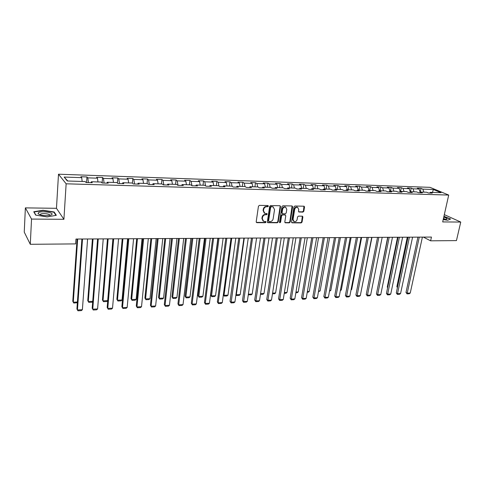 <?xml version="1.0" encoding="UTF-8"?>
<svg xmlns="http://www.w3.org/2000/svg" width="485" height="485" viewBox="0 0 485 485"><rect width="100%" height="100%" fill="white"/><g stroke="black" fill="none" stroke-linecap="round" stroke-linejoin="round"><path stroke-width="0.73" d="M268.399 206.137L267.932 205.525L259.39 205.367L258.45 206.228L256.195 221.809L256.874 222.676L265.368 222.718L266.016 222.124L265.725 221.56L263.646 221.36L262.306 218.759L262.494 217.468C262.9 215.801 263.888 214.891 265.459 214.74L266.556 214.752L267.205 214.158L266.908 213.582L264.858 213.388L263.488 210.745L263.676 209.447C264.082 207.768 265.077 206.859 266.653 206.713L267.75 206.737L268.399 206.137M264.264 213.036L263.088 210.478L263.282 209.18C263.682 207.507 264.671 206.598 266.253 206.458L267.35 206.477L267.944 205.525M256.31 222.379L264.974 222.445L265.574 221.524M263.046 220.996L261.912 218.486L262.1 217.195C262.5 215.534 263.488 214.625 265.059 214.473L266.156 214.485L266.756 213.552M302.937 212.103L303.834 211.272L304.531 207.028L304.119 206.21L294.91 206.01L294.001 206.84L291.57 222.027L291.97 222.821L301.161 222.918L302.052 222.088L302.889 217.007L302.488 216.201L298.445 216.122L297.547 216.953L297.135 219.487C296.62 221.172 295.62 221.875 294.128 221.596L293.055 219.456L294.662 209.465C295.165 207.786 296.159 207.077 297.644 207.344L298.754 209.532L298.481 211.193L298.887 212.006L302.937 212.103L302.513 211.842L303.404 211.017L303.98 206.173M442.678 221.936L460.75 222.057L456.446 240.602L430.613 240.821L431.45 237.062L75.969 239.044L75.636 243.9L30.294 244.294L31.531 219.075L63.911 219.305L66.142 183.803L448.71 195.067L442.678 221.936M280.566 206.61L279.918 205.737L270.588 205.573L269.66 206.422L267.344 221.875L267.756 222.688L277.287 222.785L278.202 221.942L280.566 206.61L280.021 205.749M282.858 205.792L292.018 205.955L292.655 206.822L290.23 222.015L289.333 222.851L285.204 222.785L284.804 221.984L285.774 215.819L285.131 214.964L282.525 214.934L281.615 215.776L280.615 222.215L279.809 222.767L279.524 222.203L281.943 206.634L282.858 205.792M66.142 183.803L58.497 174.206L429.995 187.337L448.71 195.067M420.21 192.296L421.047 188.386L417.294 188.253L419.076 189.011L413.014 188.81L411.244 188.047L407.436 187.919L409.201 188.677L403.041 188.471L401.289 187.707L397.415 187.574L399.161 188.344L392.899 188.131L391.171 187.362L387.236 187.228L388.958 187.998L382.592 187.786L380.883 187.01L376.887 186.87L378.585 187.646L372.116 187.434L370.431 186.652L366.363 186.513L368.042 187.295L361.464 187.071L359.803 186.288L355.669 186.143L357.318 186.931L350.631 186.707L348.994 185.919L344.786 185.773L346.417 186.567L339.615 186.337L338.003 185.543L333.728 185.397L335.329 186.191L328.412 185.961L326.823 185.161L322.47 185.009L324.047 185.816L317.008 185.579L315.45 184.767L311.024 184.615L312.57 185.428L305.411 185.185L303.883 184.373L299.378 184.221L300.894 185.034L293.607 184.791L292.109 183.973L287.526 183.815L289.012 184.633L281.591 184.385L280.13 183.56L275.462 183.403L276.917 184.227L269.363 183.973L267.932 183.142L263.185 182.978L264.604 183.809L256.917 183.554L255.516 182.718L250.684 182.554L252.067 183.391L244.24 183.124L242.876 182.281L237.953 182.117L239.299 182.96L231.327 182.693L230.005 181.845L224.991 181.669L226.295 182.524L218.177 182.251L216.892 181.396L211.781 181.22L213.048 182.075L204.779 181.796L203.536 180.935L198.329 180.76L199.553 181.62L191.126 181.335L189.926 180.468L184.621 180.293L185.803 181.16L177.213 180.869L176.055 179.996L170.653 179.814L171.787 180.687L163.027 180.39L161.923 179.511L156.412 179.323L157.498 180.208L148.568 179.905L147.513 179.02L141.893 178.826L142.936 179.717L133.824 179.408L132.817 178.516L127.088 178.322L128.076 179.214L118.789 178.904L117.831 178.001L111.993 177.801L112.926 178.704L103.45 178.389L102.547 177.48L96.588 177.274L97.467 178.183L87.797 177.862L86.954 176.946L80.874 176.74L81.692 177.655L64.135 177.061L67.33 180.996L85.178 181.554L86.033 182.512L92.259 182.706L91.38 181.748L90.992 182.663M421.047 188.386L422.835 189.138L433.354 189.496L441.029 192.672L430.419 192.339L432.274 193.121L428.479 193.006L426.636 192.224L420.525 192.03L422.362 192.818L418.5 192.703L416.676 191.908L410.468 191.714L412.28 192.509L408.358 192.387L406.551 191.593L400.24 191.399L402.035 192.193L398.046 192.072L396.257 191.272L389.843 191.072L391.613 191.878L387.557 191.751L385.793 190.944L379.27 190.744L381.016 191.551L376.893 191.423L375.154 190.611L368.515 190.405L370.243 191.223L366.048 191.096L364.332 190.278L357.578 190.065L359.282 190.884L355.014 190.757L353.322 189.932L346.454 189.72L348.127 190.544L343.792 190.411L342.125 189.58L335.135 189.362L336.784 190.199L332.364 190.059L330.734 189.223L323.616 189.004L325.235 189.841L320.743 189.702L319.136 188.865L311.897 188.635L313.486 189.483L308.909 189.344L307.332 188.495L299.966 188.265L301.518 189.114L296.862 188.974L295.316 188.119L287.817 187.883L289.339 188.744L284.598 188.598L283.088 187.737L275.45 187.501L276.935 188.362L272.109 188.216L270.63 187.349L262.852 187.107L264.307 187.974L259.384 187.822L257.947 186.949L250.024 186.707L251.436 187.58L246.422 187.428L245.022 186.549L236.947 186.295L238.329 187.18L233.218 187.022L231.854 186.137L223.633 185.882L224.967 186.767L219.766 186.61L218.444 185.719L210.06 185.458L211.357 186.355L206.046 186.191L204.767 185.288L196.225 185.021L197.474 185.925L192.066 185.761L190.835 184.858L182.124 184.585L183.324 185.494L177.813 185.325L176.625 184.409L167.743 184.136L168.895 185.052L163.269 184.882L162.135 183.96L153.078 183.676L154.181 184.603L148.44 184.427L147.355 183.5L138.116 183.209L139.171 184.142L133.314 183.96L132.284 183.027L122.85 182.73L123.851 183.669L117.873 183.488L116.897 182.548L107.276 182.245L108.216 183.191L102.117 183.003L102.547 177.48M91.38 181.748L101.201 182.057L102.117 183.003M420.186 192.321L419.076 189.011M414.014 191.83L413.014 188.81M420.525 192.03L419.695 192.739M410.255 191.896L409.201 188.677M404.029 191.514L403.041 188.471M410.468 191.714L409.643 192.43M400.167 191.46L399.161 188.344M393.881 191.199L392.899 188.131M400.24 191.399L399.428 192.115M389.928 191.078L388.958 187.998M383.562 190.878L382.592 187.786M389.843 191.072L389.043 191.799M379.549 190.75L378.585 187.646M373.068 190.55L372.116 187.434M379.27 190.744L378.482 191.472M368.988 190.423L368.042 187.295M362.404 190.217L361.464 187.071M368.515 190.405L367.739 191.145M358.257 190.084L357.318 186.931M351.558 189.877L350.631 186.707M357.578 190.065L356.814 190.811M347.339 189.744L346.417 186.567M340.531 189.532L339.615 186.337M346.454 189.72L345.702 190.472M336.238 189.399L335.329 186.191M329.309 189.18L328.412 185.961M335.135 189.362L334.395 190.126M324.938 189.047L324.047 185.816M317.893 188.823L317.008 185.579M323.616 189.004L322.889 189.768M313.449 188.683L312.57 185.428M306.277 188.459L305.411 185.185M311.897 188.635L311.182 189.411M301.755 188.319L300.894 185.034M294.456 188.095L293.607 184.791M299.966 188.265L299.263 189.047M289.854 187.95L289.012 184.633M282.428 187.719L281.591 184.385M287.817 187.883L287.132 188.677M277.741 187.568L276.917 184.227M270.181 187.331L269.363 183.973M275.45 187.501L274.777 188.295M265.41 187.186L264.604 183.809M257.711 186.943L256.917 183.554M262.852 187.107L262.197 187.913M252.855 186.792L252.067 183.391M245.016 186.549L244.24 183.124M250.024 186.707L249.387 187.519M240.069 186.392L239.299 182.96M232.121 186.307L231.327 182.693M236.947 186.295L236.334 187.119M227.047 185.985L226.295 182.524M218.984 186.082L218.177 182.251M223.633 185.882L223.033 186.713M213.776 185.573L213.048 182.075M205.604 185.876L204.779 181.796M210.06 185.458L209.478 186.295M200.263 185.149L199.553 181.62M191.969 185.688L191.126 181.335M196.225 185.021L195.667 185.87M186.482 184.718L185.803 181.16M178.037 185.331L177.213 180.869M182.124 184.585L181.584 185.44M172.442 184.282L171.787 180.687M163.827 184.894L163.027 180.39M167.743 184.136L167.228 185.003M158.128 183.833L157.498 180.208M149.331 184.452L148.568 179.905M153.078 183.676L152.581 184.555M143.536 183.379L142.936 179.717M134.557 183.997L133.824 179.408M138.116 183.209L137.649 184.094M128.652 182.912L128.076 179.214M119.48 183.536L118.789 178.904M122.85 182.73L122.408 183.627M113.472 182.439L112.926 178.704M104.105 183.063L103.45 178.389M107.276 182.245L106.858 183.148M97.982 181.954L97.467 178.183M88.415 182.584L87.797 177.862M82.177 181.463L81.692 177.655M67.779 181.008L64.135 177.061M63.911 219.305L56.466 208.308L25.372 207.877L31.531 219.075M25.372 207.877L24.25 232.109L30.294 244.294M460.75 222.057L444.315 214.637M56.466 208.308L58.497 174.206M423.35 237.104L430.613 240.821M432.493 192.406L433.354 189.496M423.841 192.133L422.835 189.138M430.419 192.339L429.583 193.042M86.554 182.53L86.954 176.946M117.406 183.039L117.831 178.001M132.399 183.13L132.817 178.516M147.076 183.488L147.513 179.02M161.463 183.936L161.923 179.511M175.576 184.379L176.055 179.996M189.429 184.809L189.926 180.468M203.015 185.234L203.536 180.935M216.352 185.652L216.892 181.396M229.447 186.064L230.005 181.845M242.306 186.464L242.876 182.281M254.928 186.858L255.516 182.718M267.326 187.246L267.932 183.142M279.505 187.628L280.13 183.56M291.473 187.998L292.109 183.973M303.234 188.368L303.883 184.373M314.789 188.726L315.45 184.767M326.15 189.083L326.823 185.161M337.311 189.429L338.003 185.543M348.291 189.774L348.994 185.919M359.088 190.114L359.803 186.288M369.709 190.441L370.431 186.652M380.149 190.769L380.883 187.01M390.425 191.09L391.171 187.362M400.537 191.405L401.289 187.707M410.48 191.714L411.244 188.047M47.13 216.91L56.339 215.304L54.156 211.981L43.007 210.229L33.75 211.751L35.684 215.11L47.13 216.91M443.205 219.572L447.643 220.263L450.613 219.02L443.939 216.31M42.989 210.538L43.007 210.229M54.12 212.612L54.156 211.981M267.459 222.445L276.88 222.512L277.796 221.675L280.154 206.355M271.279 206.798L270.63 207.392L268.593 220.948L268.884 221.512L270.206 221.554C271.758 221.396 272.74 220.499 273.14 218.844L274.546 209.611L273.17 206.956L270.873 206.537L270.224 207.131L270.63 207.392M268.72 221.402L268.193 220.675L270.224 207.131M273.34 207.028L272.431 206.816M270.873 206.537L272.024 206.555M284.913 222.548L288.914 222.585L289.818 221.748L292.103 205.961M285.156 214.879L282.112 214.673L281.203 215.51L280.209 221.942L280.615 222.215M279.566 222.53L280.209 221.942M286.787 209.387L285.653 207.186C284.137 206.907 283.125 207.622 282.622 209.326L282.064 212.885L282.713 213.746L285.319 213.776L286.229 212.939L286.787 209.387M285.732 207.216L285.241 206.925C283.719 206.652 282.713 207.368 282.203 209.065L282.622 209.326M282.27 213.564L281.652 212.624L282.203 209.065M298.602 211.787L302.513 211.842M297.699 207.362L297.22 207.089C295.735 206.822 294.741 207.531 294.237 209.211L294.662 209.465M293.637 221.299L292.637 219.19L294.237 209.211M291.679 222.591L300.736 222.651L301.628 221.821L302.349 216.171M77.079 239.038L72.774 301.276L73.283 302.222L77.667 239.032M77.357 302.713L73.775 303.052L73.283 302.222L77.406 302.028M87.597 238.978L82.383 309.703L77.442 309.957L76.915 308.969L81.898 239.008M82.517 239.008L77.442 309.957L77.946 310.794L81.395 310.612L82.383 309.703M51.616 214.758C54.92 212.691 41.304 210.545 38.442 212.685L38.06 213.606C40.34 215.382 44.262 215.983 49.816 215.407L51.616 214.758M49.658 215.437C51.052 214 42.244 212.8 40.461 214.182L40.231 214.861M35.902 215.14L34.089 212L43.062 210.526L53.865 212.224L55.927 215.376M34.077 212.315L34.089 212M443.296 219.178L446.352 219.262C447.77 218.814 446.903 218.098 443.757 217.128M450.31 219.147L447.613 220.257M443.896 216.51L450.31 219.129M445.266 219.329L443.478 218.365M92.417 238.947L87.749 300.603L88.294 301.531L93.047 238.947M92.702 301.634L92.077 302.203L88.755 302.355L88.294 301.531L92.726 301.33M88.755 302.355L87.749 300.603M107.464 238.869L102.444 299.936L103.02 300.858L108.137 238.862M112.908 238.838L107.682 300.645L106.712 301.524L103.457 301.676L102.444 299.936M103.457 301.676L103.02 300.858L107.682 300.645M103.232 238.887L97.6 308.933L92.756 309.175L92.186 308.205L93.223 310.006L92.756 309.175L98.255 238.917M97.588 238.923L92.186 308.205M97.6 308.933L96.612 309.83L93.223 310.006M118.558 238.802L112.526 308.175L107.773 308.411L107.167 307.454L108.21 309.236L107.773 308.411L113.678 238.832M112.969 238.838L107.167 307.454M112.526 308.175L111.532 309.066L108.21 309.236M122.22 238.784L116.861 299.287L117.473 300.197L122.929 238.778M127.61 238.753L122.05 299.985L121.074 300.858L117.879 301.009L116.861 299.287M117.879 301.009L117.473 300.197L122.05 299.985M136.691 238.705L131.011 298.645L131.659 299.548L137.443 238.699M142.038 238.675L136.152 299.342L135.176 300.209L132.035 300.354L131.011 298.645M132.035 300.354L131.659 299.548L136.152 299.342M150.896 238.626L144.906 298.02L145.579 298.912L151.684 238.62M156.188 238.596L149.992 298.712L149.01 299.566L145.93 299.712L144.906 298.02M145.93 299.712L145.579 298.912L149.992 298.712M133.581 238.723L127.167 307.429L122.505 307.666L121.862 306.714L122.905 308.484L122.505 307.666L128.798 238.747M128.046 238.753L121.862 306.714M127.167 307.429L126.167 308.314L122.905 308.484M148.313 238.638L141.523 306.702L136.952 306.932L136.279 305.993L137.328 307.739L136.952 306.932L143.621 238.662M142.832 238.668L136.279 305.993M141.523 306.702L140.523 307.575L137.328 307.739M162.76 238.559L155.618 305.98L151.132 306.211L150.423 305.283L151.478 307.017L151.132 306.211L158.158 238.584M157.334 238.59L150.423 305.283M155.618 305.98L154.612 306.853L151.478 307.017M176.934 238.481L169.447 305.277L165.046 305.501L164.306 304.586L165.361 306.302L165.046 305.501L172.417 238.505M171.557 238.511L164.306 304.586M169.447 305.277L168.44 306.144L165.361 306.302M190.835 238.402L183.027 304.592L178.698 304.81L177.934 303.901L178.989 305.598L178.698 304.81L186.41 238.426M185.506 238.432L177.934 303.901M183.027 304.592L182.014 305.447L178.989 305.598M204.476 238.323L196.352 303.913L192.108 304.131L191.314 303.228L192.375 304.913L192.108 304.131L200.129 238.347M199.202 238.353L191.314 303.228M196.352 303.913L195.34 304.762L192.375 304.913M217.862 238.25L209.441 303.246L205.27 303.458L204.446 302.573L205.513 304.24L205.27 303.458L213.6 238.274M212.636 238.28L204.446 302.573M209.441 303.246L208.429 304.089L205.513 304.24M231.005 238.177L222.294 302.591L218.201 302.804L217.353 301.925L218.42 303.574L218.201 302.804L226.822 238.202M225.822 238.208L217.353 301.925M222.294 302.591L221.281 303.428L218.42 303.574M243.906 238.105L234.922 301.955L230.896 302.155L230.023 301.288L231.09 302.925L239.796 238.129M238.772 238.135L230.023 301.288M234.922 301.955L233.903 302.779L231.09 302.925M256.577 238.032L247.326 301.324L243.373 301.524L242.47 300.664L243.543 302.288L252.539 238.056M251.491 238.062L242.47 300.664M247.326 301.324L246.307 302.143L243.543 302.288M269.017 237.965L259.511 300.706L255.625 300.9L254.704 300.051L255.777 301.658L265.052 237.989M263.973 237.996L254.704 300.051M259.511 300.706L258.493 301.518L255.777 301.658M281.239 237.899L271.485 300.094L267.671 300.288L266.726 299.445L267.799 301.039L277.347 237.917M276.238 237.923L266.726 299.445M271.485 300.094L270.466 300.9L267.799 301.039M293.243 237.832L283.258 299.5L279.505 299.688L278.542 298.851L279.615 300.433L289.418 237.85M288.29 237.856L278.542 298.851M283.258 299.5L282.24 300.3L279.615 300.433M305.041 237.765L294.831 298.912L291.139 299.093L290.157 298.269L291.23 299.833L301.282 237.783M300.124 237.789L290.157 298.269M294.831 298.912L293.807 299.706L291.23 299.833M316.632 237.698L306.205 298.33L302.579 298.517L301.573 297.699L302.652 299.251L312.94 237.723M311.758 237.729L301.573 297.699M306.205 298.33L305.186 299.118L302.652 299.251M328.024 237.638L317.39 297.76L313.825 297.942L312.801 297.135L313.88 298.675L324.392 237.656M323.198 237.662L312.801 297.135M317.39 297.76L316.372 298.542L313.88 298.675M339.221 237.571L328.393 297.202L324.883 297.384L323.841 296.577L324.92 298.105L335.656 237.595M334.438 237.601L323.841 296.577M328.393 297.202L327.375 297.978L324.92 298.105M350.237 237.511L339.209 296.65L335.765 296.826L334.705 296.038L335.778 297.547L346.726 237.529M345.484 237.541L334.705 296.038M339.209 296.65L338.19 297.426L335.778 297.547M361.058 237.45L349.855 296.111L346.46 296.286L345.387 295.498L346.466 297.002L357.609 237.468M356.354 237.48L345.387 295.498M349.855 296.111L348.836 296.875L346.466 297.002M164.833 238.547L158.54 297.402L159.25 298.287L165.652 238.541M170.077 238.517L163.578 298.087L162.596 298.936L159.571 299.075L158.54 297.402M159.571 299.075L159.25 298.287L163.578 298.087M178.51 238.468L171.939 296.802L172.672 297.669L179.365 238.462M183.706 238.438L176.922 297.475L175.94 298.317L172.969 298.457L171.939 296.802M172.969 298.457L172.672 297.669L176.922 297.475M191.939 238.396L185.088 296.208L185.852 297.069L192.83 238.39M197.092 238.365L190.029 296.875L189.047 297.711L186.125 297.851L185.088 296.208M186.125 297.851L185.852 297.069L190.029 296.875M205.125 238.323L198.013 295.62L198.802 296.474L206.046 238.317M210.229 238.293L202.906 296.286L201.918 297.117L199.05 297.25L198.013 295.62M199.05 297.25L198.802 296.474L202.906 296.286M218.074 238.25L210.708 295.05L211.521 295.892L219.02 238.244M223.13 238.22L215.552 295.711L214.564 296.529L211.745 296.662L210.708 295.05M211.745 296.662L211.521 295.892L215.552 295.711M223.367 294.668L224.021 295.323L231.769 238.171M235.807 238.153L227.98 295.141L226.992 295.959L224.222 296.086L223.349 294.789M224.222 296.086L224.021 295.323L227.98 295.141M235.977 294.443L236.304 294.759L244.288 238.105M248.253 238.08L240.196 294.583L239.202 295.389L236.486 295.517L235.928 294.807M236.486 295.517L236.304 294.759L240.196 294.583M248.362 294.195L256.589 238.032M260.487 238.014L252.2 294.031L251.212 294.838L248.29 294.728M248.532 294.959L248.375 294.207L252.2 294.031M272.503 237.947L264.004 293.492L263.009 294.286L260.463 294.407M260.578 293.649L264.004 293.492M284.313 237.88L275.607 292.958L274.613 293.752L272.467 293.849M272.582 293.098L275.607 292.958M295.929 237.814L287.017 292.437L286.023 293.225L284.258 293.304M284.38 292.558L287.017 292.437M307.338 237.753L298.239 291.928L297.244 292.704L295.856 292.77M295.977 292.031L298.239 291.928M318.56 237.686L309.278 291.418L308.284 292.194L307.254 292.243M307.381 291.509L309.278 291.418M329.6 237.626L320.136 290.921L318.457 291.721M318.59 290.994L320.136 290.921M340.452 237.565L330.818 290.436L329.479 291.212M329.612 290.491L330.818 290.436M351.128 237.504L341.331 289.951L340.318 290.709M340.452 289.994L341.331 289.951M361.628 237.45L351.68 289.478L351.031 289.969M351.116 289.503L351.68 289.478M371.965 237.389L361.567 289.236M387.673 237.304L377.688 287.641M371.71 237.395L360.325 295.583L356.99 295.747L355.893 294.971L356.972 296.456L368.315 237.414M367.036 237.42L355.893 294.971M360.325 295.583L359.306 296.341L356.972 296.456M382.18 237.335L370.631 295.056L367.345 295.226L366.236 294.456L367.315 295.929L378.84 237.353M377.548 237.359L366.236 294.456M370.631 295.056L369.612 295.808L367.315 295.929M392.48 237.274L380.767 294.54L377.536 294.704L376.415 293.94L377.494 295.407L389.194 237.292M387.885 237.304L376.415 293.94M380.767 294.54L379.755 295.286L377.494 295.407M402.617 237.22L390.746 294.037L387.57 294.195L386.43 293.443L387.509 294.892L399.385 237.238M398.058 237.244L386.43 293.443M390.746 294.037L389.734 294.777L387.509 294.892M397.561 237.25L387.26 287.078L387.691 287.356M387.612 287.726L387.26 287.078M412.583 237.165L400.574 293.534L397.439 293.692L396.287 292.946L397.367 294.383L409.407 237.183M408.061 237.189L396.287 292.946M400.574 293.534L399.555 294.274L397.367 294.383M407.291 237.195L396.863 286.647L397.53 287.071M397.409 287.647L396.863 286.647M422.399 237.11L410.243 293.043L407.157 293.201L405.993 292.461L407.073 293.886L419.27 237.129M417.912 237.135L405.993 292.461M410.243 293.043L409.231 293.777L407.073 293.886M266.253 206.458L266.653 206.713M263.282 209.18L263.676 209.447M263.088 210.478L263.488 210.745M266.156 214.485L266.556 214.752M265.059 214.473L265.459 214.74M262.1 217.195L262.494 217.468M261.912 218.486L262.306 218.759M264.974 222.445L265.368 222.718M256.48 222.397L256.874 222.676M267.35 206.477L267.75 206.737M277.796 221.675L278.202 221.942M276.88 222.512L277.287 222.785M267.611 222.463L268.011 222.736M268.193 220.675L268.593 220.948M292.237 206.568L292.655 206.822M289.818 221.748L290.23 222.015M288.914 222.585L289.333 222.851M285.028 222.56L285.441 222.827M284.719 214.703L285.131 214.964M282.112 214.673L282.525 214.934M281.203 215.51L281.615 215.776M281.652 212.624L282.064 212.885M298.681 211.787L299.106 212.048M292.637 219.19L293.055 219.456M302.464 216.746L302.889 217.007M301.628 221.821L302.052 222.088M300.736 222.651L301.161 222.918M291.782 222.597L292.2 222.87M304.101 206.774L304.531 207.028M303.404 211.017L303.834 211.272M272.764 206.695L273.17 206.956M284.944 214.746L285.362 215.007M285.241 206.925L285.653 207.186M297.22 207.089L297.644 207.344M40.388 214.91L40.425 214.206M40.206 214.819L38.06 213.606"/></g></svg>
